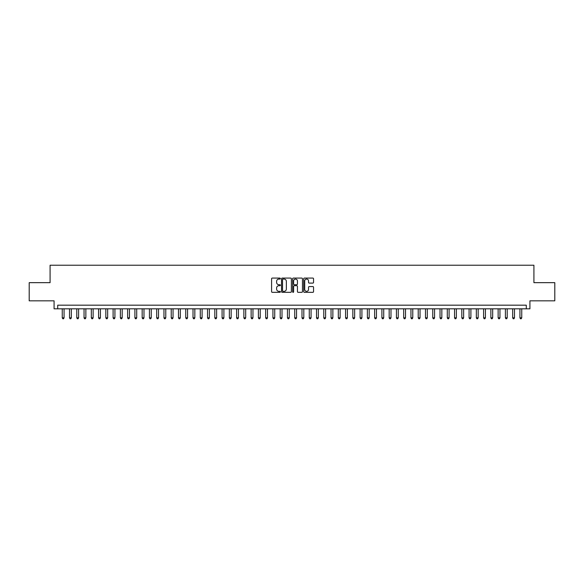 <?xml version="1.0" encoding="UTF-8"?>
<svg xmlns="http://www.w3.org/2000/svg" width="584" height="584" viewBox="0 0 584 584"><rect width="100%" height="100%" fill="white"/><g stroke="black" fill="none" stroke-linecap="round" stroke-linejoin="round"><path stroke-width="0.88" d="M280.378 278.575A0.496 0.496 0 0 0 279.875 278.079L272.305 278.079A0.715 0.715 0 0 0 271.589 278.787L271.589 291.628A0.715 0.715 0 0 0 272.305 292.336L279.875 292.336A0.496 0.496 0 0 0 280.378 291.839A0.496 0.496 0 0 0 279.875 291.343L278.897 291.343A2.285 2.285 0 0 1 276.619 289.058L276.619 287.985A2.285 2.285 0 0 1 278.897 285.707L279.875 285.707A0.496 0.496 0 0 0 280.378 285.211A0.496 0.496 0 0 0 279.875 284.707L278.897 284.707A2.285 2.285 0 0 1 276.619 282.43L276.619 281.357A2.285 2.285 0 0 1 278.897 279.072L279.875 279.072A0.496 0.496 0 0 0 280.378 278.575M312.841 283.101A0.715 0.715 0 0 0 313.55 282.393L313.55 278.787A0.715 0.715 0 0 0 312.841 278.079L304.425 278.079A0.715 0.715 0 0 0 303.709 278.787L303.709 291.628A0.715 0.715 0 0 0 304.425 292.336L312.841 292.336A0.715 0.715 0 0 0 313.55 291.628L313.55 287.277A0.715 0.715 0 0 0 312.841 286.562L309.235 286.562A0.715 0.715 0 0 0 308.527 287.277L308.527 289.43A1.905 1.905 0 0 1 306.615 291.343A1.905 1.905 0 0 1 304.709 289.43L304.709 280.984A1.905 1.905 0 0 1 306.615 279.072A1.905 1.905 0 0 1 308.527 280.984L308.527 282.393A0.715 0.715 0 0 0 309.235 283.101L312.841 283.101M526.286 308.819L529.922 308.819L529.922 300.826L554.8 300.826L554.8 282.663L533.915 282.663L533.915 265.231L50.085 265.231L50.085 282.663L29.2 282.663L29.2 300.826L54.078 300.826L54.078 308.819L526.286 308.819L526.286 305.184L57.714 305.184L57.714 308.819M291.379 278.787A0.715 0.715 0 0 0 290.664 278.079L282.247 278.079A0.715 0.715 0 0 0 281.539 278.787L281.539 291.628A0.715 0.715 0 0 0 282.247 292.336L290.664 292.336A0.715 0.715 0 0 0 291.379 291.628L291.379 278.787M293.336 278.079L301.753 278.079A0.715 0.715 0 0 1 302.461 278.787L302.461 291.628A0.715 0.715 0 0 1 301.753 292.336L298.154 292.336A0.715 0.715 0 0 1 297.438 291.628L297.438 286.423A0.715 0.715 0 0 0 296.723 285.707L294.336 285.707A0.715 0.715 0 0 0 293.621 286.423L293.621 291.839A0.496 0.496 0 0 1 293.124 292.336A0.496 0.496 0 0 1 292.62 291.839L292.62 278.787A0.715 0.715 0 0 1 293.336 278.079M283.036 279.072A0.496 0.496 0 0 0 282.532 279.575L282.532 290.839A0.496 0.496 0 0 0 283.036 291.343L284.065 291.343A2.285 2.285 0 0 0 286.35 289.058L286.35 281.357A2.285 2.285 0 0 0 284.065 279.072L283.036 279.072M297.438 281.021A1.905 1.905 0 0 0 295.533 279.108A1.905 1.905 0 0 0 293.621 281.021L293.621 283.992A0.715 0.715 0 0 0 294.336 284.707L296.723 284.707A0.715 0.715 0 0 0 297.438 283.992L297.438 281.021M62.254 308.819L62.254 317.827L64.072 317.827L64.072 308.819M64.072 317.827L63.525 318.769L62.802 318.769L62.254 317.827M69.518 308.819L69.518 317.827L71.336 317.827L71.336 308.819M71.336 317.827L70.788 318.769L70.065 318.769L69.518 317.827M76.781 308.819L76.781 317.827L78.599 317.827L78.599 308.819M78.599 317.827L78.052 318.769L77.329 318.769L76.781 317.827M84.045 308.819L84.045 317.827L85.863 317.827L85.863 308.819M85.863 317.827L85.322 318.769L84.592 318.769L84.045 317.827M91.316 308.819L91.316 317.827L93.126 317.827L93.126 308.819M93.126 317.827L92.586 318.769L91.856 318.769L91.316 317.827M98.579 308.819L98.579 317.827L100.397 317.827L100.397 308.819M100.397 317.827L99.849 318.769L99.119 318.769L98.579 317.827M105.843 308.819L105.843 317.827L107.66 317.827L107.66 308.819M107.66 317.827L107.113 318.769L106.39 318.769L105.843 317.827M113.106 308.819L113.106 317.827L114.924 317.827L114.924 308.819M114.924 317.827L114.376 318.769L113.654 318.769L113.106 317.827M120.37 308.819L120.37 317.827L122.187 317.827L122.187 308.819M122.187 317.827L121.64 318.769L120.917 318.769L120.37 317.827M127.633 308.819L127.633 317.827L129.451 317.827L129.451 308.819M129.451 317.827L128.911 318.769L128.181 318.769L127.633 317.827M134.904 308.819L134.904 317.827L136.714 317.827L136.714 308.819M136.714 317.827L136.174 318.769L135.444 318.769L134.904 317.827M142.167 308.819L142.167 317.827L143.985 317.827L143.985 308.819M143.985 317.827L143.438 318.769L142.708 318.769L142.167 317.827M149.431 308.819L149.431 317.827L151.249 317.827L151.249 308.819M151.249 317.827L150.701 318.769L149.978 318.769L149.431 317.827M156.695 308.819L156.695 317.827L158.512 317.827L158.512 308.819M158.512 317.827L157.965 318.769L157.242 318.769L156.695 317.827M163.958 308.819L163.958 317.827L165.776 317.827L165.776 308.819M165.776 317.827L165.228 318.769L164.505 318.769L163.958 317.827M171.221 308.819L171.221 317.827L173.039 317.827L173.039 308.819M173.039 317.827L172.499 318.769L171.769 318.769L171.221 317.827M178.492 308.819L178.492 317.827L180.303 317.827L180.303 308.819M180.303 317.827L179.762 318.769L179.032 318.769L178.492 317.827M185.756 308.819L185.756 317.827L187.573 317.827L187.573 308.819M187.573 317.827L187.026 318.769L186.296 318.769L185.756 317.827M193.019 308.819L193.019 317.827L194.837 317.827L194.837 308.819M194.837 317.827L194.289 318.769L193.567 318.769L193.019 317.827M200.283 308.819L200.283 317.827L202.101 317.827L202.101 308.819M202.101 317.827L201.553 318.769L200.83 318.769L200.283 317.827M207.546 308.819L207.546 317.827L209.364 317.827L209.364 308.819M209.364 317.827L208.816 318.769L208.094 318.769L207.546 317.827M214.81 308.819L214.81 317.827L216.627 317.827L216.627 308.819M216.627 317.827L216.087 318.769L215.357 318.769L214.81 317.827M222.081 308.819L222.081 317.827L223.891 317.827L223.891 308.819M223.891 317.827L223.351 318.769L222.621 318.769L222.081 317.827M229.344 308.819L229.344 317.827L231.162 317.827L231.162 308.819M231.162 317.827L230.614 318.769L229.884 318.769L229.344 317.827M236.608 308.819L236.608 317.827L238.425 317.827L238.425 308.819M238.425 317.827L237.878 318.769L237.155 318.769L236.608 317.827M243.871 308.819L243.871 317.827L245.689 317.827L245.689 308.819M245.689 317.827L245.141 318.769L244.419 318.769L243.871 317.827M251.135 308.819L251.135 317.827L252.952 317.827L252.952 308.819M252.952 317.827L252.405 318.769L251.682 318.769L251.135 317.827M258.398 308.819L258.398 317.827L260.216 317.827L260.216 308.819M260.216 317.827L259.676 318.769L258.946 318.769L258.398 317.827M265.669 308.819L265.669 317.827L267.479 317.827L267.479 308.819M267.479 317.827L266.939 318.769L266.209 318.769L265.669 317.827M272.932 308.819L272.932 317.827L274.743 317.827L274.743 308.819M274.743 317.827L274.203 318.769L273.473 318.769L272.932 317.827M280.196 308.819L280.196 317.827L282.014 317.827L282.014 308.819M282.014 317.827L281.466 318.769L280.736 318.769L280.196 317.827M287.459 308.819L287.459 317.827L289.277 317.827L289.277 308.819M289.277 317.827L288.73 318.769L288.007 318.769L287.459 317.827M294.723 308.819L294.723 317.827L296.541 317.827L296.541 308.819M296.541 317.827L295.993 318.769L295.27 318.769L294.723 317.827M301.986 308.819L301.986 317.827L303.804 317.827L303.804 308.819M303.804 317.827L303.264 318.769L302.534 318.769L301.986 317.827M309.257 308.819L309.257 317.827L311.068 317.827L311.068 308.819M311.068 317.827L310.527 318.769L309.797 318.769L309.257 317.827M316.521 308.819L316.521 317.827L318.331 317.827L318.331 308.819M318.331 317.827L317.791 318.769L317.061 318.769L316.521 317.827M323.784 308.819L323.784 317.827L325.602 317.827L325.602 308.819M325.602 317.827L325.054 318.769L324.324 318.769L323.784 317.827M331.048 308.819L331.048 317.827L332.865 317.827L332.865 308.819M332.865 317.827L332.318 318.769L331.595 318.769L331.048 317.827M338.311 308.819L338.311 317.827L340.129 317.827L340.129 308.819M340.129 317.827L339.581 318.769L338.859 318.769L338.311 317.827M345.575 308.819L345.575 317.827L347.392 317.827L347.392 308.819M347.392 317.827L346.845 318.769L346.122 318.769L345.575 317.827M352.838 308.819L352.838 317.827L354.656 317.827L354.656 308.819M354.656 317.827L354.116 318.769L353.386 318.769L352.838 317.827M360.109 308.819L360.109 317.827L361.919 317.827L361.919 308.819M361.919 317.827L361.379 318.769L360.649 318.769L360.109 317.827M367.373 308.819L367.373 317.827L369.19 317.827L369.19 308.819M369.19 317.827L368.643 318.769L367.913 318.769L367.373 317.827M374.636 308.819L374.636 317.827L376.454 317.827L376.454 308.819M376.454 317.827L375.906 318.769L375.184 318.769L374.636 317.827M381.899 308.819L381.899 317.827L383.717 317.827L383.717 308.819M383.717 317.827L383.17 318.769L382.447 318.769L381.899 317.827M389.163 308.819L389.163 317.827L390.981 317.827L390.981 308.819M390.981 317.827L390.433 318.769L389.711 318.769L389.163 317.827M396.426 308.819L396.426 317.827L398.244 317.827L398.244 308.819M398.244 317.827L397.704 318.769L396.974 318.769L396.426 317.827M403.697 308.819L403.697 317.827L405.508 317.827L405.508 308.819M405.508 317.827L404.967 318.769L404.238 318.769L403.697 317.827M410.961 308.819L410.961 317.827L412.779 317.827L412.779 308.819M412.779 317.827L412.231 318.769L411.501 318.769L410.961 317.827M418.224 308.819L418.224 317.827L420.042 317.827L420.042 308.819M420.042 317.827L419.494 318.769L418.772 318.769L418.224 317.827M425.488 308.819L425.488 317.827L427.305 317.827L427.305 308.819M427.305 317.827L426.758 318.769L426.035 318.769L425.488 317.827M432.751 308.819L432.751 317.827L434.569 317.827L434.569 308.819M434.569 317.827L434.021 318.769L433.299 318.769L432.751 317.827M440.015 308.819L440.015 317.827L441.832 317.827L441.832 308.819M441.832 317.827L441.292 318.769L440.562 318.769L440.015 317.827M447.286 308.819L447.286 317.827L449.096 317.827L449.096 308.819M449.096 317.827L448.556 318.769L447.826 318.769L447.286 317.827M454.549 308.819L454.549 317.827L456.367 317.827L456.367 308.819M456.367 317.827L455.819 318.769L455.089 318.769L454.549 317.827M461.813 308.819L461.813 317.827L463.63 317.827L463.63 308.819M463.63 317.827L463.083 318.769L462.36 318.769L461.813 317.827M469.076 308.819L469.076 317.827L470.894 317.827L470.894 308.819M470.894 317.827L470.346 318.769L469.624 318.769L469.076 317.827M476.34 308.819L476.34 317.827L478.157 317.827L478.157 308.819M478.157 317.827L477.61 318.769L476.887 318.769L476.34 317.827M483.603 308.819L483.603 317.827L485.421 317.827L485.421 308.819M485.421 317.827L484.881 318.769L484.151 318.769L483.603 317.827M490.874 308.819L490.874 317.827L492.684 317.827L492.684 308.819M492.684 317.827L492.144 318.769L491.414 318.769L490.874 317.827M498.137 308.819L498.137 317.827L499.955 317.827L499.955 308.819M499.955 317.827L499.408 318.769L498.678 318.769L498.137 317.827M505.401 308.819L505.401 317.827L507.219 317.827L507.219 308.819M507.219 317.827L506.671 318.769L505.948 318.769L505.401 317.827M512.664 308.819L512.664 317.827L514.482 317.827L514.482 308.819M514.482 317.827L513.935 318.769L513.212 318.769L512.664 317.827M519.928 308.819L519.928 317.827L521.746 317.827L521.746 308.819M521.746 317.827L521.198 318.769L520.475 318.769L519.928 317.827"/></g></svg>
